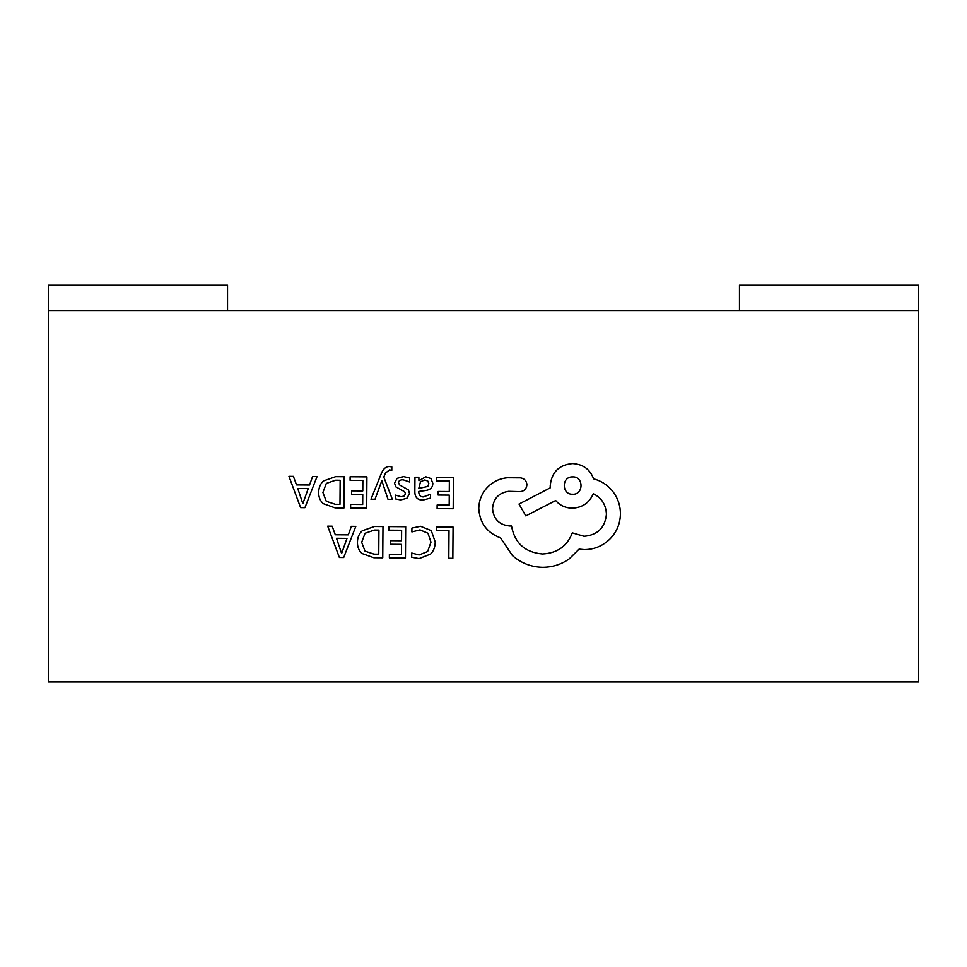 <?xml version="1.0" encoding="UTF-8"?>
<svg xmlns="http://www.w3.org/2000/svg" width="967" height="967" viewBox="0 0 967 967"><rect width="100%" height="100%" fill="white"/><g stroke="black" fill="none" stroke-linecap="round" stroke-linejoin="round"><path stroke-width="1.45" d="M227.535 310.721L227.535 285.12L48.35 285.12L48.35 310.721L918.65 310.721L918.65 285.12L739.465 285.12L739.465 310.721M918.65 310.721L918.65 681.88L48.35 681.88L48.35 310.721M436.588 526.93L436.564 530.496L449.002 530.581L448.809 558.261L452.846 558.285L453.064 527.051L436.588 526.93M420.572 526.29L411.918 528.055L411.894 531.923L419.968 529.88L427.97 533.228L430.968 542.161L427.632 551.528L419.086 554.937L411.737 553.027L411.712 557.246L419.11 558.575L430.605 554.055C433.639 551.009 435.174 546.984 435.21 541.955L431.282 530.629L420.572 526.29M388.879 526.592L388.855 530.158L401.619 530.242L401.547 540.758L390.378 540.674L390.354 544.252L401.523 544.336L401.45 554.333L389.387 554.248L389.363 557.838L405.451 557.947L405.681 526.713L388.879 526.592M382.98 526.556L374.386 526.495L362.226 530.786C359.071 533.687 357.464 537.555 357.439 542.39C357.403 547.02 358.95 550.719 362.069 553.511L373.842 557.729L382.751 557.79L382.98 526.556M378.75 554.164L378.919 530.085L374.386 530.049L365.079 533.252L361.67 542.306L365.043 551.13L374.036 554.139L378.75 554.164M327.704 526.157L339.381 557.476L343.696 557.512L355.82 526.362L351.359 526.326L348.301 534.848L335.295 534.763L332.165 526.193L327.704 526.157M346.996 538.377L336.516 538.293L341.605 553.499L346.996 538.377M436.613 477.384L436.588 480.937L449.353 481.034L449.28 491.538L438.111 491.466L438.087 495.044L449.256 495.116L449.184 505.112L437.132 505.028L437.108 508.618L453.197 508.739L453.414 477.505L436.613 477.384M422.845 500.108L430.545 498.078L430.569 494.282L423.244 496.929C420.222 496.905 418.735 495.08 418.759 491.441L425.371 490.559C430.315 489.906 432.793 487.501 432.829 483.331L430.944 478.568L425.794 476.779L418.941 480.708L418.856 477.251L414.952 477.227L414.843 491.587C414.807 497.231 417.478 500.072 422.845 500.108M427.801 486.437L428.852 483.621L427.74 481.01L424.767 479.983L420.5 481.771L418.784 488.456L427.801 486.437M403.191 479.813L409.609 482.013L409.633 477.976L403.602 476.622L397.086 478.351L394.536 483.149L395.817 486.848L404.629 491.719L405.475 493.799L404.266 495.962L401.172 496.772L395.515 495.116L395.491 498.924L400.773 499.951L406.962 498.223L409.5 493.484L408.425 489.943L399.54 484.926L398.549 482.799C398.573 480.78 400.12 479.789 403.191 479.813M370.965 499.226L375.027 499.25L381.832 480.696L388.009 499.347L392.384 499.383L383.79 477.057L385.531 473.008L389.568 469.889L391.78 470.361L391.804 466.88L389.29 466.541C385.869 466.517 383.198 468.874 381.276 473.625L370.965 499.226M350.114 476.767L350.09 480.333L362.855 480.418L362.782 490.922L351.613 490.849L351.589 494.427L362.758 494.5L362.685 504.496L350.634 504.411L350.598 508.013L366.686 508.122L366.916 476.888L350.114 476.767M344.216 476.731L335.622 476.671L323.462 480.95C320.307 483.851 318.711 487.719 318.675 492.566C318.639 497.195 320.186 500.894 323.304 503.674L335.078 507.893L343.998 507.965L344.216 476.731M339.985 504.339L340.154 480.261L335.622 480.224L326.314 483.415L322.905 492.481L326.278 501.305L335.271 504.303L339.985 504.339M288.952 476.332L300.616 507.651L304.931 507.687L317.055 476.538L312.595 476.501L309.537 485.023L296.531 484.926L293.4 476.368L288.952 476.332M308.231 488.54L297.751 488.468L302.84 503.674L308.231 488.54M478.774 508.666C479.777 523.038 487.042 532.781 500.555 537.906L512.425 555.542C521.104 563.12 531.137 567.037 542.535 567.303C552.423 567.266 561.331 564.438 569.249 558.829L579.088 549.123L584.201 549.607C594.04 549.57 602.574 546.077 609.814 539.127C616.668 532.188 620.21 523.776 620.427 513.888C620.379 504.714 617.333 496.615 611.277 489.616C606.382 484.249 600.495 480.659 593.581 478.834C590.063 469.333 583.065 464.245 572.597 463.58C559.071 464.776 551.613 472.126 550.223 485.627L550.211 487.852L519.001 504.061L525.806 515.882L555.674 500.543C559.857 505.427 565.393 507.989 572.271 508.219C582.46 507.627 589.447 502.792 593.255 493.714C601.559 497.8 605.946 504.641 606.43 514.239C605.04 527.728 597.582 535.089 584.068 536.286L572.319 532.865C567.194 546.162 557.222 553.197 542.414 553.982C524.948 552.375 514.662 543.043 511.519 526L509.742 525.988C499.202 524.912 493.472 519.098 492.541 508.545C493.388 498.549 498.767 492.819 508.654 491.333L519.98 491.635C524.162 491.26 526.471 488.976 526.918 484.793C526.568 480.841 524.44 478.52 520.524 477.867L507.421 477.771C499.455 478.496 492.699 481.784 487.138 487.622C481.699 493.617 478.907 500.628 478.774 508.666M572.718 476.912C561.392 476.332 561.573 494.766 572.597 494.234C583.717 494.995 583.85 476.296 572.718 476.912"/></g></svg>
